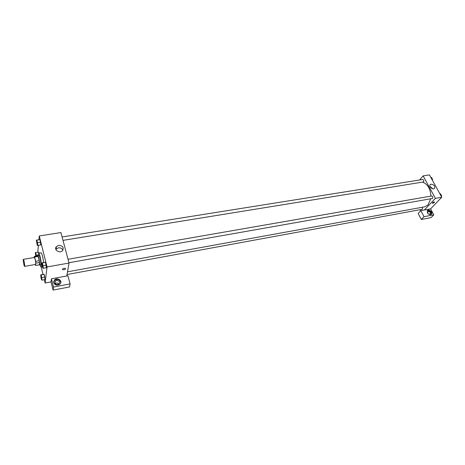 <?xml version="1.0" encoding="UTF-8"?>
<svg xmlns="http://www.w3.org/2000/svg" width="465" height="465" viewBox="0 0 465 465"><rect width="100%" height="100%" fill="white"/><g stroke="black" fill="none" stroke-linecap="round" stroke-linejoin="round"><path stroke-width="0.7" d="M24.709 265.951L24.587 266.358C24.075 266.614 22.814 259.272 23.378 259.342C24.093 260.662 24.535 262.865 24.709 265.951M23.378 259.342L34.387 257.476C35.148 258.778 35.596 260.97 35.729 264.039L35.578 264.451L24.587 266.358M34.276 256.477L37.909 255.86L39.322 260.696L35.666 261.324L34.613 257.006L34.276 256.477L34.189 257.511M35.247 264.504L35.683 265.445L35.666 261.324M35.683 265.445L39.316 264.812L39.548 262.504L35.892 263.138M39.322 260.696L39.548 262.504M39.205 264.829L39.415 264.974C40.281 265.067 38.612 255.326 37.822 255.704L37.677 255.901M37.822 255.704L39.031 255.5C39.647 255.145 41.112 262.214 40.827 264.219L40.624 264.765L39.415 264.974M38.258 256.389L34.613 257.006M38.304 255.622L38.642 253.181C39.566 252.646 41.763 263.277 41.333 266.271L41.025 267.084L39.897 264.893M38.642 253.181L41.054 252.78C42.042 253.663 42.908 256.913 43.652 262.522M45.018 279.57L44.169 274.397L40.722 274.798L40.92 277.297L41.571 279.953L42.024 280.116L41.176 274.937L40.722 274.798M46.424 267.712L45.553 262.37L45.064 262.272M35.299 252.611L38.676 252.169L38.915 253.134L38.676 252.169L35.299 252.611L35.77 256.221M41.187 267.055L42.989 274.385M44.297 279.697L45.117 283.005L47.046 266.939L39.287 235.953L38.938 239.725M38.421 245.282L37.781 252.199M37.682 245.404L40.728 244.916L40.525 242.288L39.868 239.649L36.38 240.132L37.241 245.381L37.682 245.404L37.473 242.777L36.822 240.132L36.38 240.132M66.774 275.972L51.458 278.797L53.533 287.045L70.081 283.9L67.937 275.757L66.774 275.972L69.029 263.056L60.915 232.57L39.287 235.953M58.7 245.375C62.717 245.66 64.019 247.38 62.624 250.53C59.88 253.907 53.394 249.804 56.41 246.601L58.7 245.375M69.029 263.056L47.046 266.939M62.856 250.228C62.083 248.438 60.584 247.636 58.352 247.822L55.835 249.362M63.821 269.764L62.461 269.654C62.519 268.596 63.507 268.177 65.425 268.392C65.786 268.927 65.251 269.386 63.821 269.764C65.251 269.38 65.786 268.921 65.425 268.386C63.507 268.177 62.519 268.596 62.461 269.654L63.821 269.764M51.458 278.797L51.04 281.906L45.117 283.005M53.684 282.685L54.347 280.104C57.061 276.791 63.13 280.866 60.113 283.976C57.364 285.853 55.225 285.429 53.684 282.685M60.793 282.737C59.782 279.326 57.608 278.616 54.271 280.622L53.603 281.889M56.643 280.488C59.218 280.645 60.026 281.761 59.078 283.836L57.689 284.592C55.12 284.441 54.306 283.33 55.242 281.255L56.643 280.488M55.085 283.609C56.503 282.708 57.759 282.854 58.852 284.051M51.04 281.906L53.091 290.096L69.512 286.952L70.081 283.9M53.533 287.045L53.091 290.096M430.706 198.921L428.009 204.955L424.702 206.826L67.501 271.822M422.784 182.222C427.672 184.128 430.381 188.755 430.916 196.108M68.942 262.725L432.514 198.456C433.049 197.172 432.764 196.34 431.66 195.974L68.024 259.278M422.482 207.227L422.447 209.128L422.104 209.326L67.03 274.519M62.083 236.97L422.732 179.496C423.789 179.856 424.057 180.67 423.539 181.937L62.99 240.37M420.627 210.866L420.011 209.709M424.336 210L420.831 210.645L424.034 216.678L433.81 214.824L430.596 208.849L424.336 210L435.391 198.363L423.133 175.892L419.511 180.007M424.034 216.678L421.337 219.474L431.078 217.608L433.81 214.824M421.337 219.474L418.175 213.47L420.831 210.645M427.748 213.342L427.748 211.499C429.898 211.418 430.712 212.302 430.189 214.144L428.509 214.04M431.177 214.394C431.264 211.726 429.945 210.523 427.207 210.79M427.335 212.738L427.585 210.366C429.497 208.826 433.351 212.993 431.253 214.342C429.823 214.952 428.515 214.417 427.335 212.738M430.596 208.849L441.75 197.236L429.457 174.904L423.133 175.892M431.119 184.181C434.24 184.814 435.321 186.267 434.357 188.552C432.404 190.15 428.277 185.872 430.41 184.471L431.119 184.181M441.75 197.236L435.391 198.363M432.828 188.819L429.968 186.349M432.776 203.263L432.322 203.24C432.543 202.478 433.27 202.048 434.502 201.955C434.566 202.432 433.99 202.868 432.776 203.263C433.99 202.868 434.566 202.432 434.502 201.955C433.27 202.048 432.543 202.473 432.322 203.234L432.776 203.263M441.384 196.567L441.581 195.771L440.506 193.818L439.896 193.87M441.581 195.771L441 195.87M440.506 193.818L439.925 193.917M440.901 194.527L441.454 196.701M432.345 180.153L432.543 179.351L431.491 177.45L430.898 177.52M432.543 179.351L431.956 179.449M431.491 177.45L430.91 177.543M431.892 178.171L432.433 180.31M41.995 262.812L42.193 265.422L42.867 268.136L43.344 268.253L42.466 262.905L41.995 262.812L45.553 262.37L42.466 262.905M42.361 263.748L42.966 267.305M46.424 267.706L43.344 268.253M45.553 262.37L46.233 265.091L43.14 265.631M36.735 241.01L37.316 244.514M36.822 240.132L39.868 239.649L40.525 242.288L37.473 242.777M39.868 239.649L39.415 239.649M41.751 278.988L41.06 275.728L41.751 278.988M45.018 279.564L42.024 280.116M41.176 274.937L44.169 274.397L44.826 277.053L41.827 277.605M44.169 274.397L43.704 274.257M41.071 275.728L41.664 279.174M36.421 256.116L35.718 252.664M35.631 253.489L36.282 256.139L35.631 253.489L35.892 256.203M38.287 254.925L36.351 255.25M42.542 266.817L41.025 267.084M56.41 246.601L56.073 249.048M54.347 280.104L54.271 280.622M54.934 283.354L55.242 281.255M427.585 210.366L427.248 210.715M430.41 184.471L430.061 184.855"/></g></svg>
